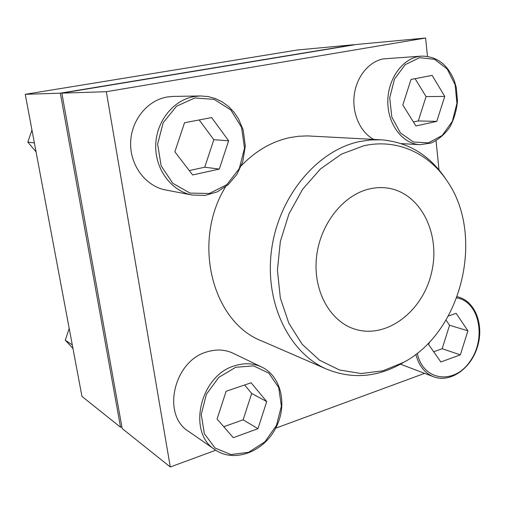 <?xml version="1.0" encoding="UTF-8"?>
<svg xmlns="http://www.w3.org/2000/svg" width="505" height="505" viewBox="0 0 505 505"><rect width="100%" height="100%" fill="white"/><g stroke="black" fill="none" stroke-linecap="round" stroke-linejoin="round"><path stroke-width="0.76" d="M192.26 195.05L165.766 189.994C146.084 186.389 130.334 166.101 130.625 143.477C130.757 120.859 147.056 100.388 167.098 97.004L173.228 96.417L200.39 95.956L207.997 96.55L215.364 98.557L222.263 101.909L228.519 106.486L233.96 112.154L238.448 118.732L243.176 129.974L245.304 145.983L242.709 161.947L236.82 174.509L228.159 184.678L217.283 191.856L204.998 195.435L192.26 195.05C171.732 191.294 155.325 169.844 155.704 145.857C155.912 121.869 173.051 100.148 193.989 96.575L200.39 95.956M403.918 362.211L382.929 370.809L361.081 373.53L339.518 370.001L319.469 360.147L302.179 344.29L288.809 323.175L280.332 297.95L277.415 270.131L280.338 241.504L288.942 213.931L302.659 189.211L320.523 168.904L341.317 154.189L363.676 145.812C396.318 138.351 428.297 152.882 446.755 180.487C485.185 234.478 462.422 331.065 403.918 362.211L400.743 363.991C376.351 377.424 351.764 379.186 326.988 369.275C289.125 353.273 264.229 302.76 271.614 249.527C278.779 196.287 317.209 150.534 359.181 141.646L370.184 139.967L381.079 139.803L307.311 135.902L298.588 136.262L289.826 137.606C271.873 141.476 255.726 150.831 241.377 165.672M225.583 186.806C191.49 241.952 212.441 322.278 261.868 341.014L326.988 369.275M427.47 56.333L425.608 38.02L106.328 91.708L170.286 466.98L215.793 450.226M275.692 428.183L424.629 373.365M439.003 169.882L436.049 140.788M373.719 139.405C360.4 132.373 351.966 113.682 354.22 95.23C356.41 76.76 368.997 61.364 383.573 58.87L421.656 56.118C436.806 56.225 447.72 64.501 454.393 80.945L456.324 87.737L457.467 101.158C456.583 110.627 454.001 119.338 449.715 127.304C444.583 134.45 438.409 139.689 431.194 143.022L419.952 144.689C402.94 143.887 388.181 125.189 387.821 102.761C387.278 80.352 401.456 59.375 418.683 56.484L421.656 56.118M215.162 449.803L188.599 431.403C161.215 414.782 173.979 360.4 207.284 351.796C216.525 349.024 225.129 349.51 233.102 353.254L261.71 367.04C281.929 376.673 287.926 406.474 275.086 429.307C262.625 452.36 233.916 462.915 215.162 449.803C186.717 432.602 200.22 375.057 234.901 365.721C244.515 362.723 253.453 363.164 261.71 367.04M381.079 139.803C407.674 142.006 428.884 154.562 444.709 177.47L446.755 180.487M368.751 189.097C374.805 187.601 380.783 187.216 386.691 187.948C420.381 192.07 441.086 233.695 431.516 272.807C422.616 312.071 385.492 340.061 353.513 328.704C329.367 320.404 312.974 290.072 316.483 257.361C319.854 224.649 342.706 195.403 368.751 189.097M425.608 38.02L356.397 44.478L61.844 93.135L122.191 428.549L170.286 466.98M106.328 91.708L61.844 93.135M429.471 342.036L428.657 344.618L440.846 361.965L460.352 354.851L467.908 330.813L456.16 313.359L448.339 316.01M402.807 105.008L415.931 125.96L436.768 121.389L444.747 96.398L432.122 75.409L411.019 79.449L402.807 105.008M174.869 151.816L192.613 174.945L219.296 169.093L228.639 140.775L211.62 117.57L184.533 122.753L174.869 151.816M217.068 419.043L233.304 437.671L257.954 428.682L266.728 401.576L251.124 382.79L226.12 391.261L217.068 419.043M60.335 93.179L25.25 94.302L297.502 49.976L354.005 44.705L60.335 93.179L120.543 427.23L121.875 426.782M25.25 94.302L81.962 396.406L120.543 427.23M31.954 130.012L27.832 142.12L34.378 142.915M27.832 142.12L36.057 151.872M69.204 328.452L65.278 340.162L72.297 344.909M65.278 340.162L72.972 348.5M433.675 351.764L442.172 348.728L460.352 354.851M442.172 348.728L449.564 325.283L467.908 330.813M449.564 325.283L446.01 320.069M223.759 426.719L243.139 419.8L257.954 428.682M243.139 419.8L251.686 393.452L266.728 401.576M251.686 393.452L244.616 384.993M189.261 170.57L204.74 167.212L219.296 169.093M204.74 167.212L213.836 139.715L228.639 140.775M213.836 139.715L199.185 119.95M413.444 121.989L418.266 120.947L436.768 121.389M418.266 120.947L426.062 96.6L444.747 96.398M426.062 96.6L415.097 78.666M456.703 297.881C479.245 301.378 486.65 338.18 470.174 361.176C454.367 384.999 422.975 381.288 417.307 353.21M457.132 296.732L458.117 296.965C475.483 301.422 484.219 325.27 477.465 346.859C470.995 368.543 450.416 383.219 433.574 376.768C424.711 373.151 418.803 365.677 415.861 354.34M419.598 57.671L434.584 59.319L447.215 69.04L455.125 84.758L456.924 103.373L452.328 121.396L442.21 135.46L428.398 142.864L413.481 142.025L400.396 132.897L391.842 117.109L389.709 97.806L394.519 79.007L405.244 64.653L419.598 57.671M194.804 97.957L214.202 99.39L230.817 109.964L241.554 127.374L244.527 148.211L239.294 168.569L226.808 184.691L209.316 193.491L190.057 193.093L172.798 183.296L161.127 165.817L157.629 144.121L163.147 122.759L176.504 106.246L194.804 97.957M235.709 367.274L253.586 365.879L268.881 373.195L278.722 387.575L281.38 406.165L276.437 425.456L264.822 441.875L248.624 452.291L230.854 454.557L214.997 447.985L204.348 433.669L201.243 414.409L206.425 394.222L218.81 377.349L235.709 367.274M458.117 296.965L457.139 296.706M433.574 376.768L400.427 364.168M419.952 144.689L401.267 143.609"/></g></svg>
